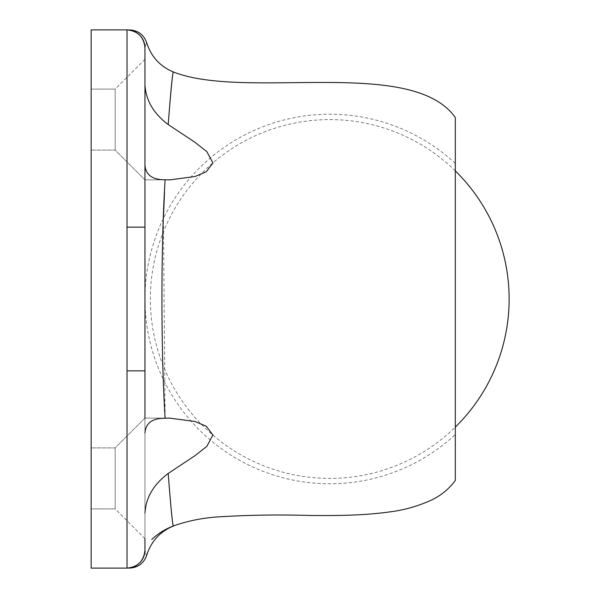 <?xml version="1.0" encoding="UTF-8"?>
<svg xmlns="http://www.w3.org/2000/svg" width="598" height="598" viewBox="0 0 598 598"><rect width="100%" height="100%" fill="white"/><g stroke="black" fill="none" stroke-linecap="round" stroke-linejoin="round"><path stroke-width="0.45" stroke-dasharray="2.99 2.24" d="M144.955 84.991L144.955 59.322L144.955 84.991C145.905 100.434 153.656 113.62 168.202 124.556C171.065 87.771 172.829 70.258 173.502 72.029C172.792 70.258 171.028 87.764 168.202 124.556L194.739 142.145L206.833 151.638L212.91 162.97L206.31 171.731L194.896 176.537L169.929 179.878L144.955 179.878L144.955 47.84C146.899 41.12 146.899 41.12 144.955 47.84C146.899 41.12 146.899 41.12 144.955 47.84C143.864 36.964 137.884 30.984 127.015 29.9C129.736 29.9 129.736 29.9 127.015 29.9L91.135 29.9L91.135 568.1L127.015 568.1A17.94 17.94 0 0 0 144.955 550.16L144.955 432.93C145.68 423.085 152.4 418.189 165.115 418.241L163.411 218.487M144.955 538.678L115.175 508.898L91.135 508.898L91.135 447.902L91.135 508.898L91.135 447.902L91.135 508.898L115.175 508.898L115.175 447.902L115.175 508.898L115.175 447.902L115.175 508.898L144.955 538.678L144.955 418.122L144.955 513.009L144.955 418.122L169.615 418.122M144.955 59.322L115.175 89.102L91.135 89.102L91.135 150.098L91.135 89.102L91.135 150.098L91.135 89.102L115.175 89.102L115.175 150.098L115.175 89.102L115.175 150.098L115.175 89.102L144.955 59.322L144.955 432.93M165.115 418.241L169.929 418.122L194.948 421.478L206.31 426.269L212.91 435.038L206.856 446.34L194.761 455.84L168.202 473.444C171.043 510.206 172.815 527.72 173.502 525.971C172.8 527.735 171.028 510.221 168.202 473.444C153.686 484.313 145.942 497.506 144.955 513.009L144.955 550.16C146.899 556.88 146.899 556.88 144.955 550.16C146.899 556.88 146.899 556.88 144.955 550.16C143.864 561.036 137.884 567.016 127.015 568.1L127.015 370.85L144.955 370.85M144.955 179.878L115.175 150.098L91.135 150.098L115.175 150.098L144.955 179.878L165.115 179.759C152.43 179.834 145.71 174.937 144.955 165.07M455.317 117.559L455.317 480.441M455.317 299L455.317 434.552L455.317 299M144.955 227.15L127.015 227.15L127.015 29.9A17.94 17.94 0 0 1 144.955 47.84M127.015 227.15L127.015 370.85M455.317 170.886A179.4 179.4 0 0 0 150.337 299A179.4 179.4 0 0 0 455.317 427.114M144.955 550.16L144.955 506.484M144.955 418.122L115.175 447.902L91.135 447.902L115.175 447.902L144.955 418.122L169.929 418.122M455.317 163.448A184.782 184.782 0 0 0 144.955 299A184.782 184.782 0 0 0 455.317 434.552"/><path stroke-width="0.9" d="M144.955 179.878L144.955 47.84C143.864 36.964 137.884 30.984 127.015 29.9L91.135 29.9L91.135 568.1L127.015 568.1C129.736 568.1 129.736 568.1 127.015 568.1A17.94 17.94 0 0 0 144.955 550.16L144.955 538.678M144.955 227.15L144.955 47.84A17.94 17.94 0 0 0 127.015 29.9L127.015 227.15L144.955 227.15L144.955 418.122M144.955 165.07C145.68 174.915 152.4 179.811 165.115 179.759C160.892 245.756 160.892 352.229 165.115 418.241C152.43 418.166 145.71 423.063 144.955 432.93M165.115 179.759L169.929 179.878L194.948 176.522L206.31 171.731L212.91 162.962L206.856 151.66L194.761 142.16L168.202 124.556C171.065 87.771 172.829 70.258 173.502 72.029C172.792 70.258 171.028 87.764 168.202 124.556C153.693 113.687 145.942 100.494 144.955 84.991M144.955 513.009C145.912 497.558 153.664 484.373 168.202 473.444C171.043 510.206 172.815 527.72 173.502 525.971C172.8 527.735 171.028 510.221 168.202 473.444L194.739 455.855L206.833 446.362L212.91 435.03L206.31 426.269L194.896 421.463L169.615 418.122M163.411 218.487L164.54 191.734M151.765 539.486C158.537 533.072 166.364 528.348 175.236 525.313C188.49 520.851 202.109 518.092 216.095 517.031C247.52 515.013 278.997 514.504 310.512 515.498C332.72 515.588 361.289 515.88 389.567 511.918C404.121 510.124 418.032 506.192 431.322 500.13C440.995 495.57 448.986 489.007 455.317 480.441L455.317 117.559C412.059 56.145 246.578 100.539 173.502 72.029C160.092 66.46 151.174 56.72 146.749 42.809C143.849 34.714 138.108 30.408 129.527 29.9M165.115 418.241L169.929 418.122M144.955 59.322L144.955 47.84M144.955 550.16C143.864 561.036 137.884 567.016 127.015 568.1L127.015 370.85L144.955 370.85M127.015 370.85L127.015 227.15M455.317 427.114A179.4 179.4 0 0 0 455.317 170.886M173.502 525.971C160.092 531.54 151.174 541.28 146.749 555.191C143.849 563.286 138.108 567.592 129.527 568.1"/></g></svg>
